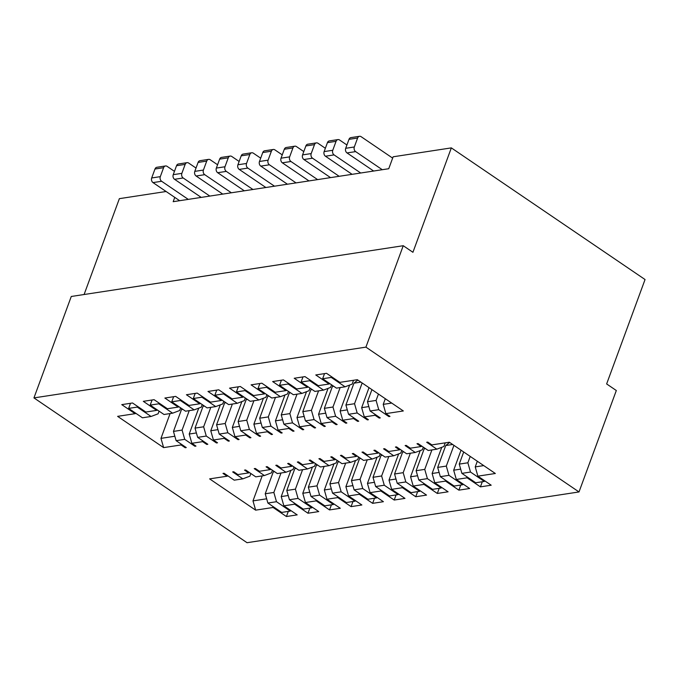 <?xml version="1.0" encoding="UTF-8"?>
<svg xmlns="http://www.w3.org/2000/svg" width="679" height="679" viewBox="0 0 679 679"><rect width="100%" height="100%" fill="white"/><g stroke="black" fill="none" stroke-linecap="round" stroke-linejoin="round"><path stroke-width="1.02" d="M391.724 403.071L383.219 404.37L385.867 413.63L403.326 410.956L357.324 379.697L339.865 382.362L326.54 373.314L315.769 374.961L329.086 384.008L329.926 383.694M383.219 404.37L385.307 398.709M483.737 465.599L475.232 466.906L477.88 476.157L495.339 473.492L449.337 442.224L431.878 444.898L427.762 442.097L426.684 442.258L436.852 449.175L443.888 446.502L445.229 442.852M475.232 466.906L477.32 461.236M266.669 498.793L252.987 500.89L262.187 475.886M436.852 449.175L428.228 450.491L418.06 443.582L416.982 443.743L421.099 446.544L410.32 448.191L406.203 445.39L405.125 445.56L415.293 452.469L406.67 453.784L396.502 446.875L395.424 447.045L399.541 449.837L388.761 451.484L384.645 448.692L383.567 448.853L393.735 455.762L385.112 457.086L374.944 450.177L373.866 450.338L377.982 453.139L367.203 454.786L363.087 451.985L362.009 452.155L372.185 459.063L363.562 460.379L353.386 453.47L352.308 453.631L356.424 456.432L345.645 458.079L341.529 455.286L340.451 455.448L350.627 462.357L342.004 463.681L331.836 456.763L330.758 456.933L334.874 459.725L324.095 461.381L319.979 458.58L318.901 458.741L329.069 465.658L320.446 466.974L310.278 460.065L309.2 460.226L313.316 463.027L302.537 464.674L298.421 461.873L297.343 462.043L307.511 468.951L298.887 470.267L288.719 463.358L287.641 463.528L291.758 466.32L280.979 467.967L276.862 465.174L275.784 465.336L285.952 472.244L277.329 473.569L267.161 466.651L266.083 466.821L270.2 469.613L259.42 471.268L255.304 468.468L254.226 468.629L264.394 475.546L255.779 476.862L245.603 469.953L244.525 470.114L248.641 472.915L237.862 474.562L233.746 471.761L232.668 471.93L242.844 478.839L234.221 480.163L224.053 473.246L222.975 473.416L227.092 476.208L209.624 478.882L255.635 510.15L273.094 507.476L286.411 516.524L288.295 511.414M227.092 476.208L227.932 475.886M252.987 500.89L255.635 510.15M272.78 506.364L273.094 507.476M174.843 436.241L160.974 438.362L170.098 413.562M329.086 384.008L318.307 385.664L304.99 376.607L294.211 378.262L307.528 387.31L296.748 388.957L283.432 379.909L272.652 381.556L285.969 390.603L275.19 392.25L261.873 383.202L251.094 384.849L264.411 393.905L253.632 395.551L240.315 386.495L229.536 388.15L242.853 397.198L232.082 398.845L218.757 389.797L207.986 391.443L221.303 400.491L210.524 402.146L197.207 393.09L186.428 394.737L199.745 403.793L188.966 405.439L175.649 396.392L164.87 398.038L178.187 407.086L167.407 408.733L154.091 399.685L143.311 401.331L156.628 410.388L145.849 412.034L132.532 402.978L121.753 404.633L135.07 413.681L117.611 416.354L163.622 447.614L160.974 438.362M135.07 413.681L135.919 413.358M163.622 447.614L181.081 444.949L185.197 447.741L185.46 447.028M180.758 443.828L181.081 444.949M348.989 139.348L345.696 148.302L354.319 146.978L357.612 138.032L348.989 139.348A3.42 2.64 -98.7 0 1 350.89 137.616L359.514 136.292A3.42 2.64 81.3 0 0 357.612 138.032M359.514 136.292A3.42 2.64 81.3 0 1 361.126 136.691L392.649 158.114M354.319 146.978A3.42 2.64 81.3 0 0 355.643 151.612L382.277 169.708L373.654 171.032L347.02 152.928A3.42 2.64 -98.7 0 1 345.696 148.302M327.431 142.649L324.138 151.595L332.761 150.28L336.054 141.325L327.431 142.649A3.42 2.64 -98.7 0 1 329.332 140.909L337.955 139.594A3.42 2.64 81.3 0 0 336.054 141.325M337.955 139.594A3.42 2.64 81.3 0 1 339.576 139.993L346.918 144.983M332.761 150.28A3.42 2.64 81.3 0 0 334.085 154.905L360.719 173.009L352.095 174.325L325.462 156.221A3.42 2.64 -98.7 0 1 324.138 151.595M305.873 145.943L302.579 154.897L311.203 153.573L314.496 144.627L305.873 145.943A3.42 2.64 -98.7 0 1 307.782 144.203L316.397 142.887A3.42 2.64 81.3 0 0 314.496 144.627M316.397 142.887A3.42 2.64 81.3 0 1 318.018 143.286L325.36 148.277M311.203 153.573A3.42 2.64 81.3 0 0 312.527 158.199L339.161 176.302L330.537 177.618L303.903 159.523A3.42 2.64 -98.7 0 1 302.579 154.897M284.314 149.244L281.021 158.19L289.644 156.874L292.938 147.92L284.314 149.244A3.42 2.64 -98.7 0 1 286.224 147.504L294.847 146.18A3.42 2.64 81.3 0 0 292.938 147.92M294.847 146.18A3.42 2.64 81.3 0 1 296.46 146.588L303.802 151.578M289.644 156.874A3.42 2.64 81.3 0 0 290.968 161.5L317.611 179.604L308.987 180.92L282.345 162.816A3.42 2.64 -98.7 0 1 281.021 158.19M262.765 152.537L259.471 161.483L268.095 160.168L271.379 151.222L262.765 152.537A3.42 2.64 -98.7 0 1 264.666 150.797L273.289 149.482A3.42 2.64 81.3 0 0 271.379 151.222M273.289 149.482A3.42 2.64 81.3 0 1 274.902 149.881L282.243 154.871M268.095 160.168A3.42 2.64 81.3 0 0 269.419 164.793L296.052 182.897L287.429 184.213L260.795 166.117A3.42 2.64 -98.7 0 1 259.471 161.483M237.913 164.785L246.536 163.461A3.42 2.64 81.3 0 0 247.86 168.095L274.494 186.19L265.871 187.514L239.237 169.41A3.42 2.64 -98.7 0 1 237.913 164.785L241.206 155.831A3.42 2.64 -98.7 0 1 243.107 154.099L251.731 152.775A3.42 2.64 81.3 0 0 249.83 154.515L241.206 155.831M246.536 163.461L249.83 154.515M251.731 152.775A3.42 2.64 81.3 0 1 253.343 153.174L260.685 158.165M216.355 168.078L224.978 166.762A3.42 2.64 81.3 0 0 226.302 171.388L252.936 189.492L244.313 190.807L217.679 172.704A3.42 2.64 -98.7 0 1 216.355 168.078L219.648 159.132A3.42 2.64 -98.7 0 1 221.549 157.392L230.173 156.077A3.42 2.64 81.3 0 0 228.271 157.808L219.648 159.132M224.978 166.762L228.271 157.808M230.173 156.077A3.42 2.64 81.3 0 1 231.785 156.476L239.135 161.466M194.797 171.371L203.42 170.056A3.42 2.64 81.3 0 0 204.744 174.681L231.378 192.785L222.754 194.101L196.121 176.005A3.42 2.64 -98.7 0 1 194.797 171.371L198.09 162.425A3.42 2.64 -98.7 0 1 199.991 160.685L208.614 159.37A3.42 2.64 81.3 0 0 206.713 161.11L198.09 162.425M203.42 170.056L206.713 161.11M208.614 159.37A3.42 2.64 81.3 0 1 210.235 159.769L217.577 164.759M173.238 174.673L181.862 173.349A3.42 2.64 81.3 0 0 183.186 177.983L209.828 196.078L201.205 197.402L174.562 179.298A3.42 2.64 -98.7 0 1 173.238 174.673L176.532 165.718A3.42 2.64 -98.7 0 1 178.441 163.987L187.065 162.663A3.42 2.64 81.3 0 0 185.155 164.403L176.532 165.718M181.862 173.349L185.155 164.403M187.065 162.663A3.42 2.64 81.3 0 1 188.677 163.07L196.019 168.053M151.689 177.966L160.312 176.65A3.42 2.64 81.3 0 0 161.636 181.276L188.27 199.38L179.646 200.695L153.013 182.6A3.42 2.64 -98.7 0 1 151.689 177.966L154.982 169.02A3.42 2.64 -98.7 0 1 156.883 167.28L165.506 165.965A3.42 2.64 81.3 0 0 163.597 167.696L154.982 169.02M160.312 176.65L163.597 167.696M165.506 165.965A3.42 2.64 81.3 0 1 167.119 166.363L174.461 171.354M304.175 416.456L296.995 417.56L299.643 426.811L310.422 425.164L314.538 427.965L314.801 427.244M310.099 424.052L310.422 425.164M325.733 413.163L318.553 414.258L321.201 423.518L331.98 421.871L336.097 424.664L336.36 423.951M331.658 420.759L331.98 421.871M347.292 409.87L340.111 410.965L342.759 420.225L353.53 418.57L357.646 421.37L357.918 420.657M353.216 417.458L353.53 418.57M368.85 406.568L361.661 407.672L364.309 416.923L375.088 415.276L379.205 418.077L379.468 417.356M374.774 414.165L375.088 415.276M307.528 387.31L308.376 386.988M285.969 390.603L286.818 390.281M264.411 393.905L265.26 393.582M242.853 397.198L243.702 396.876M385.867 413.63L389.984 416.431L388.906 416.592L389.169 415.871M371.931 389.619L367.466 401.739L376.09 400.423L378.441 394.041M367.466 401.739L370.114 410.999L378.738 409.683L388.906 416.592M376.09 400.423L378.738 409.683M370.114 410.999L380.282 417.908L379.205 418.077M369.028 387.65L361.661 407.672M364.309 416.923L368.425 419.724L367.347 419.885L367.611 419.172M357.85 380.053L353.954 383.177L360.888 382.116M353.954 383.177L345.908 405.04L354.531 403.716L362.162 382.981M345.908 405.04L348.556 414.292L357.179 412.976L367.347 419.885M354.531 403.716L357.179 412.976M348.556 414.292L358.724 421.209L357.646 421.37M349.634 385.078L340.111 410.965M342.759 420.225L346.876 423.017L345.798 423.187L346.061 422.465M333.143 385.876L332.396 386.47L333.728 386.266M332.396 386.47L324.35 408.334L332.973 407.018L340.137 387.565M324.35 408.334L326.998 417.593L335.621 416.269L345.798 423.187M332.973 407.018L335.621 416.269M326.998 417.593L337.174 424.502L336.097 424.664M328.076 388.371L318.553 414.258M321.201 423.518L325.317 426.319L324.239 426.48L324.503 425.767M311.585 389.169L310.838 389.771L312.17 389.568M310.838 389.771L302.8 411.627L311.423 410.311L318.578 390.858M302.8 411.627L305.448 420.887L314.071 419.571L324.239 426.48M311.423 410.311L314.071 419.571M305.448 420.887L315.616 427.795L314.538 427.965M306.518 391.673L296.995 417.56M299.643 426.811L303.759 429.612L302.681 429.773L302.944 429.06M290.026 392.47L289.288 393.065L290.612 392.861M289.288 393.065L281.242 414.928L289.865 413.613L297.02 394.159M281.242 414.928L283.89 424.188L292.513 422.864L302.681 429.773M289.865 413.613L292.513 422.864M283.89 424.188L294.058 431.097L292.98 431.258L293.243 430.545M288.541 427.346L288.864 428.466L292.98 431.258M275.462 397.453L268.307 416.906L259.684 418.222L262.332 427.481L272.5 434.39L271.422 434.56L271.685 433.839M269.054 396.163L267.73 396.366L259.684 418.222M268.477 395.764L267.73 396.366M261.067 423.051L253.878 424.154L263.41 398.259M246.918 399.057L246.171 399.659L238.125 421.523L246.749 420.199L253.904 400.746M246.171 399.659L247.496 399.456M239.509 426.353L232.328 427.447L241.851 401.561M225.36 402.358L224.613 402.953L216.567 424.816L225.19 423.501L232.354 404.047M224.613 402.953L225.946 402.749M217.951 429.646L210.77 430.741L220.293 404.854M203.802 405.652L203.055 406.254L195.017 428.109L203.641 426.794L210.796 407.341M203.055 406.254L204.387 406.05M196.392 432.939L189.212 434.042L191.86 443.294L195.976 446.095L194.898 446.256L195.162 445.543M198.735 408.155L189.212 434.042M182.244 408.945L181.497 409.547L173.459 431.411L182.082 430.087L189.237 410.642M181.497 409.547L182.829 409.344M221.303 400.491L222.143 400.169M199.745 403.793L200.594 403.47M178.187 407.086L179.035 406.763M156.628 410.388L157.477 410.065M173.459 431.411L176.107 440.663L186.275 447.58L185.197 447.741M176.107 440.663L184.73 439.347L194.898 446.256M182.082 430.087L184.73 439.347M191.86 443.294L202.639 441.647L206.755 444.448L207.019 443.726M202.317 440.535L202.639 441.647M195.017 428.109L197.665 437.369L207.833 444.278L206.755 444.448M197.665 437.369L206.28 436.054L216.457 442.963L216.72 442.241M203.641 426.794L206.28 436.054M210.77 430.741L213.418 440L217.535 442.801L216.457 442.963M213.418 440L224.197 438.354L228.314 441.146L228.577 440.433M223.875 437.242L224.197 438.354M216.567 424.816L219.215 434.076L229.392 440.985L228.314 441.146M219.215 434.076L227.838 432.752L238.015 439.669L238.278 438.948M225.19 423.501L227.838 432.752M232.328 427.447L234.976 436.707L239.093 439.5L238.015 439.669M234.976 436.707L245.747 435.052L249.864 437.853L250.135 437.132M245.433 433.94L245.747 435.052M238.125 421.523L240.773 430.775L250.941 437.692L249.864 437.853M240.773 430.775L249.397 429.459L259.565 436.368L259.828 435.655M246.749 420.199L249.397 429.459M253.878 424.154L256.526 433.406L260.643 436.207L259.565 436.368M256.526 433.406L267.305 431.759L271.422 434.56M266.991 430.647L267.305 431.759M262.332 427.481L270.955 426.166L281.123 433.075L281.386 432.353M268.307 416.906L270.955 426.166M284.959 394.966L275.436 420.853L278.084 430.113L282.201 432.905L281.123 433.075M275.436 420.853L282.625 419.758M288.864 428.466L278.084 430.113M324.528 373.62L322.644 378.738L336.453 388.125L345.076 386.809L331.267 377.422L331.53 376.701M322.644 378.738L331.267 377.422M345.076 386.809L352.121 384.136L353.538 380.274M238.295 386.809L236.419 391.927L250.228 401.314L258.852 399.99L245.034 390.603L245.306 389.89M258.852 399.99L265.888 397.317L266.864 394.669M236.419 391.927L245.034 390.603M259.853 383.508L257.969 388.626L271.787 398.013L280.41 396.697L266.592 387.31L266.855 386.589M280.41 396.697L287.446 394.024L288.422 391.376M257.969 388.626L266.592 387.31M281.412 380.215L279.527 385.332L293.345 394.72L301.968 393.404L288.151 384.008L288.414 383.296M301.968 393.404L309.004 390.722L309.98 388.074M279.527 385.332L288.151 384.008M302.97 376.921L301.086 382.031L314.903 391.418L323.527 390.102L309.709 380.715L309.972 379.994M323.527 390.102L330.563 387.429L331.539 384.781M301.086 382.031L309.709 380.715M195.187 393.404L193.303 398.514L207.12 407.901L215.744 406.585L201.926 397.198L202.189 396.477M215.744 406.585L222.78 403.912L223.756 401.264M193.303 398.514L201.926 397.198M173.629 396.697L171.745 401.815L185.562 411.202L194.186 409.878L180.368 400.491L180.631 399.778M194.186 409.878L201.222 407.205L202.198 404.557M171.745 401.815L180.368 400.491M152.071 399.99L150.186 405.108L164.004 414.496L172.627 413.18L158.81 403.793L159.073 403.071M172.627 413.18L179.663 410.506L180.639 407.858M150.186 405.108L158.81 403.793M130.512 403.292L128.637 408.402L142.446 417.797L151.069 416.473L137.251 407.086L137.523 406.373M151.069 416.473L158.105 413.8L159.081 411.151M128.637 408.402L137.251 407.086M216.737 390.102L214.861 395.22L228.67 404.608L237.294 403.292L223.484 393.905L223.747 393.183M237.294 403.292L244.338 400.618L245.306 397.97M214.861 395.22L223.484 393.905M396.001 479.018L389.008 480.087L391.656 489.347L402.435 487.7L415.752 496.748L417.636 491.63M402.112 486.58L402.435 487.7M417.56 475.724L410.566 476.794L413.214 486.045L423.993 484.399L437.31 493.455L439.194 488.337M423.671 483.287L423.993 484.399M439.118 472.423L432.124 473.492L434.772 482.752L445.551 481.105L458.868 490.153L460.744 485.035M445.229 479.994L445.551 481.105M460.676 469.13L453.674 470.199L456.322 479.459L467.101 477.804L480.418 486.86L482.302 481.742M466.787 476.692L467.101 477.804M421.099 446.544L421.948 446.222M399.541 449.837L400.389 449.515M377.982 453.139L378.831 452.817M356.424 456.432L357.273 456.11M334.874 459.725L335.715 459.403M358.639 457.035L357.663 459.683L350.627 462.357M380.198 453.742L379.221 456.39L372.185 459.063M401.747 450.44L400.78 453.088L393.735 455.762M423.306 447.147L422.33 449.795L415.293 452.469M477.88 476.157L491.197 485.213L480.418 486.86M453.674 470.199L461.041 450.177M456.322 479.459L469.647 488.507L458.868 490.153M441.757 447.308L432.124 473.492M434.772 482.752L448.089 491.8L437.31 493.455M420.199 450.601L410.566 476.794M413.214 486.045L426.531 495.101L415.752 496.748M398.641 453.903L389.008 480.087M391.656 489.347L404.973 498.394L394.193 500.041L396.078 494.932M380.563 489.882L380.877 490.993L394.193 500.041M352.893 485.612L345.891 486.682L355.533 460.498M331.335 488.905L324.341 489.975L326.989 499.235L340.306 508.282L329.527 509.929L331.411 504.82M333.975 463.791L324.341 489.975M309.777 492.207L302.783 493.277L305.431 502.528L318.748 511.584L307.969 513.231L309.853 508.113M312.416 467.084L302.783 493.277M288.219 495.5L281.225 496.57L283.873 505.83L297.19 514.877L286.411 516.524M290.858 470.386L281.225 496.57M250.857 473.518L249.88 476.166L242.844 478.839M272.406 470.224L271.439 472.873L264.394 475.546M293.965 466.923L292.997 469.571L285.952 472.244M315.523 463.63L314.547 466.278L307.511 468.951M337.081 460.337L336.105 462.976L329.069 465.658M313.316 463.027L314.165 462.705M291.758 466.32L292.607 465.998M270.2 469.613L271.048 469.299M248.641 472.915L249.49 472.592M283.873 505.83L294.652 504.183L307.969 513.231M294.33 503.063L294.652 504.183M305.431 502.528L316.21 500.881L329.527 509.929M315.888 499.769L316.21 500.881M326.989 499.235L337.769 497.588L351.085 506.636L352.961 501.518M337.446 496.476L337.769 497.588M345.891 486.682L348.539 495.942L361.865 504.989L351.085 506.636M348.539 495.942L359.318 494.287L372.635 503.343L374.519 498.225M359.004 493.175L359.318 494.287M377.083 457.196L367.449 483.389L370.097 492.64L383.414 501.696L372.635 503.343M374.452 482.311L367.449 483.389M380.877 490.993L370.097 492.64M484.322 481.436L475.699 482.752L461.89 473.365L470.505 472.049L484.322 481.436L484.585 480.715M463.698 451.985L459.242 464.105L467.865 462.789L470.505 472.049M459.242 464.105L461.89 473.365M467.865 462.789L470.207 456.407M382.387 455.227L381.055 455.431L373.009 477.295L375.657 486.546L389.474 495.942L398.098 494.618L384.28 485.23L375.657 486.546M381.802 454.828L381.055 455.431M388.795 456.526L381.632 475.971L373.009 477.295M381.632 475.971L384.28 485.23M398.361 493.905L398.098 494.618M403.937 451.934L402.613 452.138L394.567 473.993L397.215 483.253L411.033 492.64L419.656 491.324L405.838 481.937L397.215 483.253M403.36 451.535L402.613 452.138M410.345 453.224L403.19 472.677L394.567 473.993M403.19 472.677L405.838 481.937M419.919 490.603L419.656 491.324M425.495 448.632L424.171 448.836L416.125 470.7L418.773 479.96L432.591 489.347L441.214 488.023L427.397 478.636L418.773 479.96M424.918 448.242L424.171 448.836M431.903 449.931L424.748 469.384L416.125 470.7M424.748 469.384L427.397 478.636M441.477 487.31L441.214 488.023M452.655 444.482L445.721 445.543L437.683 467.407L440.331 476.658L454.141 486.045L462.764 484.73L448.955 475.342L440.331 476.658M449.617 442.419L445.721 445.543M453.937 445.348L446.307 466.083L437.683 467.407M446.307 466.083L448.955 475.342M463.027 484.017L462.764 484.73M339.271 461.822L337.938 462.026L329.901 483.889L332.549 493.141L346.358 502.528L354.981 501.212L341.172 491.825L332.549 493.141M338.685 461.423L337.938 462.026M345.679 463.112L338.524 482.565L329.901 483.889M338.524 482.565L341.172 491.825M355.244 500.491L354.981 501.212M317.713 465.115L316.389 465.319L308.342 487.183L310.99 496.442L324.808 505.83L333.431 504.505L319.614 495.118L310.99 496.442M317.135 464.725L316.389 465.319M324.121 466.414L316.966 485.867L308.342 487.183M316.966 485.867L319.614 495.118M333.695 503.793L333.431 504.505M296.154 468.417L294.83 468.62L286.784 490.476L289.432 499.736L303.25 509.123L311.873 507.807L298.056 498.42L289.432 499.736M295.577 468.018L294.83 468.62M302.562 469.707L295.407 489.16L286.784 490.476M295.407 489.16L298.056 498.42M312.136 507.086L311.873 507.807M274.605 471.71L273.272 471.913L265.226 493.777L267.874 503.029L281.692 512.424L290.315 511.1L276.497 501.713L267.874 503.029M274.019 471.311L273.272 471.913M281.013 473.008L273.849 492.453L265.226 493.777M273.849 492.453L276.497 501.713M290.578 510.387L290.315 511.1M360.829 458.529L359.497 458.724L351.459 480.588L354.107 489.848L367.916 499.235L376.539 497.919L362.722 488.532L354.107 489.848M360.243 458.13L359.497 458.724M367.237 459.819L360.082 479.272L351.459 480.588M360.082 479.272L362.722 488.532M376.803 497.198L376.539 497.919M382.277 169.708L388.744 168.723L393.133 156.79L451.34 147.886L412.925 252.291L403.241 245.713L365.922 347.13L33.95 397.902L247.037 542.708L579.009 491.944L365.922 347.13M579.009 491.944L616.32 390.518L606.636 383.941L645.05 279.536L451.34 147.886M179.646 200.695L173.179 201.688L174.766 197.377M166.117 191.503L119.368 198.658L84.094 294.516M403.241 245.713L71.27 296.477L33.95 397.902M360.719 173.009L373.654 171.032M339.161 176.302L352.095 174.325M317.611 179.604L330.537 177.618M296.052 182.897L308.987 180.92M287.429 184.213L274.494 186.19M252.936 189.492L265.871 187.514M231.378 192.785L244.313 190.807M209.828 196.078L222.754 194.101M188.27 199.38L201.205 197.402M355.643 151.612L347.02 152.928M334.085 154.905L325.462 156.221M312.527 158.199L303.903 159.523M290.968 161.5L282.345 162.816M269.419 164.793L260.795 166.117M247.86 168.095L239.237 169.41M226.302 171.388L217.679 172.704M204.744 174.681L196.121 176.005M183.186 177.983L174.562 179.298M161.636 181.276L153.013 182.6"/></g></svg>
